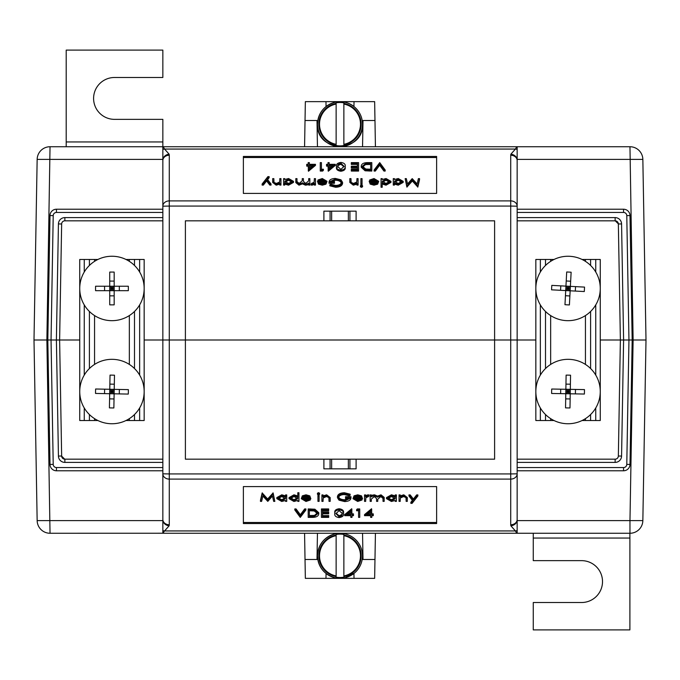 <?xml version="1.0" encoding="UTF-8"?>
<svg xmlns="http://www.w3.org/2000/svg" width="680" height="680" viewBox="0 0 680 680"><rect width="100%" height="100%" fill="white"/><g stroke="black" fill="none" stroke-linecap="round" stroke-linejoin="round"><path stroke-width="1.02" d="M362.55 146.736L363.001 120.513L374.977 120.513L374.646 101.643L305.354 101.643L304.572 146.736M349.928 220.822L494.606 220.822L356.107 220.822L356.107 211.157L349.928 211.157L349.928 220.822L185.394 220.822L323.892 220.822L323.892 211.157L331.644 211.157L331.644 220.822M348.355 220.822L348.355 211.157L331.644 211.157M348.355 211.157L349.928 211.157M517.157 146.736L629.969 146.736A12.886 12.886 0 0 1 642.846 159.392L646 340L632.179 340L646 340L642.846 520.608A12.886 12.886 0 0 1 629.969 533.264L517.157 533.264A6.443 4.564 90 0 1 516.758 533.264L162.843 533.264L164.569 530.935L515.432 530.935L510.901 525.852L510.714 524.764L510.714 479.102L169.286 479.102L169.286 524.764L169.099 525.852L164.569 530.935A6.443 5.202 17 0 1 162.843 530.562L162.843 533.239L50.031 533.264A12.886 12.886 0 0 1 37.154 520.608L34 340L37.154 159.392A12.886 12.886 0 0 1 50.031 146.736L162.843 146.736A6.443 4.564 -90 0 1 163.243 146.736L516.758 146.736L515.432 149.065L164.569 149.065L169.099 154.147L169.286 155.236L169.286 200.897L510.714 200.897L510.714 155.236L510.901 154.147L515.432 149.065A6.443 5.202 -163 0 1 517.157 149.439L517.157 146.736A6.443 4.564 -90 0 0 516.758 146.736M309.357 163.668L309.357 164.322L315.469 164.322L315.469 165.376L308.44 171.249L308.201 165.078L306.714 165.078L306.714 164.322L308.201 164.322L308.201 163.668M308.201 166.132L306.714 166.132L306.714 165.078M345.202 166.311L345.202 167.365C345.584 169.464 344.148 170.756 340.892 171.249C337.611 170.765 336.124 169.473 336.447 167.365L336.447 166.311C336.124 164.203 337.611 162.911 340.892 162.427C344.139 162.919 345.576 164.212 345.202 166.311C345.584 168.402 344.148 169.702 340.892 170.195C337.611 169.711 336.124 168.419 336.447 166.311M385.177 171.062L383.936 171.062L379.644 165.24L375.351 171.062L374.111 171.062L374.111 170.008L379.729 162.613L385.177 170.008L385.177 171.062M269.144 176.638L267.231 179.087L271.039 184.025L271.039 185.079L269.79 185.079L266.602 180.948L263.364 185.079L262.115 185.079L262.115 184.025L267.894 176.638L269.144 176.638L269.144 177.692L267.639 179.622M279.795 180.582L279.795 178.627L280.95 178.627L280.95 185.079L279.795 185.079L279.795 183.056L276.207 184.119L276.207 185.181L272.688 182.444L272.688 178.627L273.844 178.627L273.981 182.393L276.411 183.456L279.616 182.028L279.795 179.681M279.795 184.11L276.207 185.181M273.844 179.681L273.844 181.169M284.75 184.025L284.75 185.079L283.594 185.079L283.594 178.627L284.75 178.627L284.75 179.562L288.592 178.534L293.505 181.339L288.558 184.119L284.75 183.031L284.75 184.025L283.594 184.025M293.505 181.339L293.505 182.401L288.558 185.181L284.75 184.084M335.3 179.197L330.174 181.466L334.466 181.466L334.466 182.231L329.018 182.231C329.197 179.86 331.322 178.602 335.401 178.441L340.977 179.834L342.558 182.325L342.558 183.379C342.159 185.793 339.847 187.085 335.631 187.263L329.842 185.81L329.842 184.756L330.828 184.22L335.665 185.453C339.074 185.308 340.986 184.271 341.402 182.359C340.918 180.353 338.878 179.299 335.3 179.197L335.3 180.251L330.871 181.466M341.402 183.413C340.918 181.407 338.878 180.362 335.3 180.251M334.466 182.231L334.466 183.285L329.018 183.285L329.018 182.231M356.932 180.582L356.932 178.627L358.088 178.627L358.088 185.079L356.932 185.079L356.932 183.056L353.345 184.119L353.345 185.181L349.826 182.444L349.826 178.627L350.982 178.627L351.118 182.393L353.549 183.456L356.753 182.028L356.932 179.681M356.932 184.11L353.345 185.181M350.982 179.681L350.982 181.169M362.049 185.079L360.893 185.079L360.893 178.627L362.049 178.627L362.049 185.079M362.55 186.787L361.479 187.357L360.4 186.787L360.4 185.733L361.479 185.164L362.55 185.733L362.55 186.787M377.085 181.186L374.144 180.251L370.676 181.39M370.005 181.186L369.648 180.021L374 178.534L378.734 181.314L377.655 183.115L373.975 184.119L370.183 183.056L369.155 181.186L377.578 181.186L374.144 179.197L370.676 180.336L369.648 180.021M378.734 181.314L377.655 184.169L373.975 185.181L370.183 184.119L369.155 181.186M394.425 184.025L394.425 185.079L393.269 185.079L393.269 178.627L394.425 178.627L394.425 179.562L398.276 178.534L403.18 181.339L398.233 184.119L394.425 183.031L394.425 184.025L393.269 184.025M403.18 181.339L403.18 182.401L398.233 185.181L394.425 184.084M436.628 193.409L436.628 157.513L243.372 157.513L243.372 193.409L436.628 193.409L436.628 156.459L243.372 156.459L243.372 193.409M419.534 179.681L417.834 187.077L412.352 181.007L406.878 187.077L405.161 178.627L406.325 178.627L407.558 183.948L412.207 178.627L417.137 183.957L418.37 178.627L419.534 178.627L419.534 179.681M382.202 186.209L382.202 187.263L381.046 187.263L381.046 178.627L382.202 178.627L382.202 179.562L386.053 178.534L390.957 181.339L386.01 184.119L382.202 182.98L382.202 186.209L381.046 186.209M390.957 181.339L390.957 182.401L386.01 185.181L382.202 184.042M325.38 181.186L322.439 180.251L318.979 181.39M318.3 181.186L317.951 180.021L322.295 178.534L327.029 181.314L325.95 183.115L322.269 184.119L318.478 183.056L317.45 181.186L325.873 181.186L322.439 179.197L318.979 180.336L317.951 180.021M327.029 181.314L325.95 184.169L322.269 185.181L318.478 184.119L317.45 181.186M314.313 180.438L314.313 178.627L315.469 178.627L315.469 185.079L314.313 185.079L314.313 183.234L312.018 184.119L312.018 185.181L311.006 184.994L311.644 183.362L314.109 182.299L314.313 179.681M314.313 184.288L312.018 185.181M303.416 179.681L303.416 181.373L305.651 183.456L308.695 180.897L308.695 178.627L309.85 178.627L309.85 185.079L308.695 185.079L308.695 183.09L307.394 183.846L307.394 184.9L305.447 185.181L302.455 183.872L299.004 185.181L295.817 182.606L295.817 178.627L296.973 178.627L296.973 181.552L299.2 183.456L302.26 180.727L302.26 179.681M308.695 184.144L307.394 184.9M296.973 179.681L296.973 181.552M308.695 180.897L308.695 179.681M371.798 170.008L371.798 171.062L365.109 170.791L361.225 167.271L361.225 166.218C361.471 163.838 363.664 162.639 367.803 162.613L371.798 162.613L371.798 170.008L365.109 169.737L361.225 166.218M358.581 171.062L351.313 171.062L351.313 169.244L357.425 169.244L357.425 168.028L351.313 168.028L351.313 166.218L357.425 166.218L357.425 164.432L351.313 164.432L351.313 162.613L358.581 162.613L358.581 171.062M329.179 163.668L329.179 164.322L335.291 164.322L335.291 165.376L328.262 171.249L328.024 165.078L326.536 165.078L326.536 164.322L328.024 164.322L328.024 163.668M328.024 166.132L326.536 166.132L326.536 165.078M323.399 170.306L322.643 171.062L320.263 171.062L320.263 162.613L321.419 162.613L321.419 169.244L323.399 169.244L323.399 170.306M321.419 163.668L321.419 169.244M618.35 456.144L620.381 340L623.602 340L600.262 340L620.381 340L618.35 223.856L615.264 220.822L517.157 220.822M517.157 519.486L517.157 520.608L629.969 520.608L633.114 340L629.969 146.736A12.886 12.886 0 0 1 642.846 159.392L517.157 159.392L517.157 340L535.84 340L494.606 340L517.157 340L517.157 519.486A6.443 5.279 180 0 1 510.714 524.764M61.651 223.856L59.619 340L46.886 340L47.821 340L50.005 215.288M56.168 209.227L162.843 209.227M66.207 146.736L66.207 141.941L162.843 141.941L162.843 160.514A6.443 5.279 0 0 1 169.286 155.236M317.45 146.736L316.999 120.513L305.023 120.513M354.025 101.643L353.94 106.539M326.06 106.539L325.975 101.643M169.099 154.147A6.443 5.176 -19.1 0 0 162.843 159.392L37.154 159.392M517.157 209.227L623.832 209.227M629.994 215.288L632.179 340L628.957 340L632.179 340L629.994 464.712M621.571 223.932A6.443 6.443 0 0 0 615.137 217.6L615.137 220.822A3.221 3.221 0 0 1 618.358 223.983L621.571 223.932L623.602 340L628.957 340L626.781 215.611A3.221 3.221 0 0 0 623.56 212.449L517.157 212.449M185.394 459.179L331.644 459.179L331.644 468.843L323.892 468.843L323.892 459.179L185.394 459.179L185.394 340L162.843 340L494.606 340L185.394 340L185.394 220.822M50.031 146.736L46.886 340L34 340L46.886 340L50.031 533.264A12.886 12.886 0 0 1 37.154 520.608L162.843 520.608L162.843 340L144.16 340L162.843 340L162.843 160.514M58.429 456.067A6.443 6.443 0 0 0 64.864 462.4L64.864 459.179A3.221 3.221 0 0 1 61.642 456.017L58.429 456.067L56.397 340L79.739 340L59.619 340L61.651 456.144L64.736 459.179L162.843 459.179M162.843 220.822L64.736 220.822M494.606 220.822L494.606 459.179L356.107 459.179L494.606 459.179M163.243 146.736L164.569 149.065A6.443 5.202 -17 0 0 162.843 149.439M510.901 154.147A6.443 5.176 -160.9 0 1 517.157 159.392L517.157 149.439M517.157 160.514A6.443 5.279 180 0 0 510.714 155.236M517.157 206.176A6.443 5.279 180 0 0 510.714 200.897L510.714 206.066L517.157 206.176M162.843 206.176L169.286 206.066L169.286 473.935L162.843 473.824A6.443 5.279 0 0 0 169.286 479.102L169.286 473.935L510.714 473.935L510.714 206.066L169.286 206.066L169.286 200.897A6.443 5.279 0 0 0 162.843 206.176M374.977 120.513L375.428 146.736M49.997 215.552A6.443 6.443 0 0 1 56.44 209.227A6.443 6.443 0 0 0 49.997 215.552L53.218 215.611L51.042 340L53.218 464.389A3.221 3.221 0 0 0 56.44 467.551L162.843 467.551M58.429 223.932A6.443 6.443 0 0 1 64.864 217.6L64.864 220.822A3.221 3.221 0 0 0 61.642 223.983L58.429 223.932L56.397 340L47.821 340L49.997 464.448L53.218 464.389M630.003 215.552A6.443 6.443 0 0 0 623.56 209.227A6.443 6.443 0 0 1 630.003 215.552L626.781 215.611M419.534 178.627L417.834 186.014L412.352 179.953L406.878 186.014L406.878 187.077M406.878 186.014L405.161 178.627M407.039 186.014L407.039 187.077M412.352 179.953L412.352 181.007M417.673 186.014L417.673 187.077M417.834 186.014L417.834 187.077M398.225 183.456L402.024 181.339L398.233 179.197L394.425 181.314L398.225 183.456M398.233 184.119L398.233 185.181M402.024 182.393L398.233 180.251L394.425 182.368M398.233 179.197L398.233 180.251M386.002 183.456L389.801 181.339L386.01 179.197L382.202 181.314L386.002 183.456M386.01 184.119L386.01 185.181M389.801 182.393L386.01 180.251L382.202 182.368M386.01 179.197L386.01 180.251M377.459 181.849L370.311 181.849L373.915 183.456L376.337 182.954L377.459 181.849M374.144 179.197L374.144 180.251M370.676 180.336L370.676 181.186M370.183 183.056L370.183 184.119M373.975 184.119L373.975 185.181M377.655 183.115L377.655 184.169M376.431 182.903L371.322 182.903M362.55 185.733L361.479 186.303L361.479 187.357M361.479 186.303L360.4 185.733M362.049 184.025L360.893 184.025M353.345 184.119L349.826 181.381M358.088 184.025L356.932 184.025M342.558 182.325C342.159 184.739 339.847 186.031 335.631 186.209L335.631 187.263M335.631 186.209L329.842 184.756M325.754 181.849L318.606 181.849L322.209 183.456L324.632 182.954L325.754 181.849M322.439 179.197L322.439 180.251M318.979 180.336L318.979 181.186M318.478 183.056L318.478 184.119M322.269 184.119L322.269 185.181M325.95 183.115L325.95 184.169M324.725 182.903L319.617 182.903M312.018 184.119L311.006 183.94M315.469 184.025L314.313 184.025M302.26 180.727L302.26 178.627L303.416 178.627L303.416 181.373M307.394 183.846L305.447 184.119L302.455 182.818L299.004 184.119L299.004 185.181M299.004 184.119L295.817 181.552M302.455 182.818L302.455 183.872M305.447 184.119L305.447 185.181M309.85 184.025L308.695 184.025M288.541 183.456L292.349 181.339L288.55 179.197L284.75 181.314L288.541 183.456M288.558 184.119L288.558 185.181M292.349 182.393L288.55 180.251L284.75 182.368M288.55 179.197L288.55 180.251M276.207 184.119L272.688 181.381M280.95 184.025L279.795 184.025M271.039 184.025L269.79 184.025L266.602 179.894L263.364 184.025L263.364 185.079M263.364 184.025L262.115 184.025M266.602 179.894L266.602 180.948M269.79 184.025L269.79 185.079M385.177 170.008L383.936 170.008L379.644 164.178L375.351 170.008L375.351 171.062M375.351 170.008L374.111 170.008M379.644 164.178L379.644 165.24M383.936 170.008L383.936 171.062M370.642 163.37L365.483 163.566L362.38 166.218L365.772 169.04L370.642 169.244L370.642 163.37M365.109 169.737L365.109 170.791M370.642 169.244L370.642 164.432L365.483 164.619L362.38 167.271M365.483 163.566L365.483 164.619M357.425 166.218L357.425 163.37L351.313 163.37M357.425 169.244L357.425 166.974L351.313 166.974M358.581 170.008L351.313 170.008M344.046 166.311L340.858 163.183L338.096 164.45L337.603 166.311L340.858 169.439L344.046 166.311M340.892 170.195L340.892 171.249M344.029 166.838L340.858 164.237L338.096 165.512L337.603 167.365M340.858 163.183L340.858 164.237M338.096 164.45L338.096 165.512M335.291 164.322L328.024 170.195M328.024 164.322L328.024 162.613L329.179 162.613L329.179 164.322M333.022 165.078L329.179 165.078L329.179 168.292L333.022 165.078M328.262 170.195L328.262 171.249M331.755 166.132L329.179 166.132L329.179 168.292M323.399 169.244L322.643 171.062M322.643 170.008L320.263 170.008M315.469 164.322L308.201 170.195M308.201 164.322L308.201 162.613L309.357 162.613L309.357 164.322M313.2 165.078L309.357 165.078L309.357 168.292L313.2 165.078M308.44 170.195L308.44 171.249M311.933 166.132L309.357 166.132L309.357 168.292M353.94 106.471A22.55 22.55 0 0 0 340 101.643M584.528 287.104A64.77 28.39 93 0 1 584.426 289.323A64.77 28.39 93 0 1 584.29 291.541L570.154 290.802L569.406 304.938A64.77 28.39 3 0 1 564.969 304.7L565.717 290.564L551.573 289.825A64.77 28.39 93 0 1 551.675 287.606A64.77 28.39 93 0 1 551.812 285.387L570.384 286.356L570.154 290.802L565.717 290.564L566.695 271.991A64.77 28.39 3 0 1 571.132 272.221L570.384 286.356L584.528 287.104M535.883 286.773A32.206 32.206 0 0 1 569.738 256.3A32.206 32.206 0 0 1 600.219 290.156A32.206 32.206 0 0 1 566.363 320.628A32.206 32.206 0 0 1 535.883 286.773M575.535 286.628L575.297 291.074M560.804 285.855L560.567 290.292M565.446 295.715L569.883 295.945M568.165 286.246L567.936 290.683M565.828 288.346L568.046 288.464L565.717 290.564M565.947 286.127L570.154 290.802M566.219 280.984L570.656 281.214M570.274 288.583L568.046 288.464L570.384 286.356M162.843 141.941L162.843 119.357L114.529 119.357A20.935 20.935 0 0 1 93.593 98.422A20.935 20.935 0 0 1 114.529 77.486L162.843 77.486L162.843 50.108L66.207 50.108L66.207 141.941M533.264 602.514L533.264 629.892L629.892 629.892L629.892 538.058L533.264 538.058L533.264 560.643L581.578 560.643A20.935 20.935 0 0 1 602.514 581.578A20.935 20.935 0 0 1 581.578 602.514L533.264 602.514M629.892 533.264L629.892 538.058M533.264 533.264L533.264 538.058M326.06 573.529A22.55 22.55 0 0 0 340 578.357M317.45 533.264L316.999 559.487L305.023 559.487L305.354 578.357L374.646 578.357L375.428 533.264M343.868 577.167L343.868 576.589A21.131 21.131 0 0 0 343.868 535.033L343.868 534.454A21.701 21.701 0 0 0 336.132 534.454L336.132 535.033A21.131 21.131 0 0 0 336.132 576.589L336.132 577.167A21.701 21.701 0 0 0 343.868 577.167M336.132 535.687L336.132 575.935A20.493 20.493 0 0 1 336.132 535.687M343.868 535.687L343.868 575.935A20.493 20.493 0 0 0 343.868 535.687L343.868 535.033L343.868 535.687M128.325 286.238A64.77 28.39 90 0 1 128.341 288.464A64.77 28.39 90 0 1 128.325 290.683L114.172 290.683L114.172 304.844A64.77 28.39 0 0 1 109.727 304.844L109.727 290.683L95.574 290.683A64.77 28.39 90 0 1 95.557 288.464A64.77 28.39 90 0 1 95.574 286.238L114.172 286.238L114.172 290.683L109.727 290.683L109.727 272.085A64.77 28.39 0 0 1 114.172 272.085L114.172 286.238L128.325 286.238M79.739 288.464A32.206 32.206 0 0 1 111.954 256.25A32.206 32.206 0 0 1 144.16 288.464A32.206 32.206 0 0 1 111.954 320.671A32.206 32.206 0 0 1 79.739 288.464M119.323 286.238L119.323 290.683M104.576 286.238L104.576 290.683M109.727 295.843L114.172 295.843M111.954 286.238L111.954 290.683M109.727 288.464L111.954 288.464L109.727 290.683M109.727 286.238L114.172 290.683M109.727 281.087L114.172 281.087M114.172 288.464L111.954 288.464L114.172 286.238M356.107 468.843L356.107 459.179L349.928 459.179L349.928 468.843L356.107 468.843M331.644 459.179L349.928 459.179M331.644 468.843L348.355 468.843L348.355 459.179M349.928 468.843L348.355 468.843M370.642 516.332L370.642 515.678L364.531 515.678L364.531 514.624L371.56 508.75L371.798 514.921L373.286 514.921L373.286 515.678L371.798 515.678L371.798 516.332M371.798 513.867L373.286 513.867L373.286 514.921M334.798 513.689L334.798 512.635C334.416 510.535 335.852 509.243 339.107 508.75C342.388 509.235 343.876 510.527 343.553 512.635L343.553 513.689C343.876 515.797 342.388 517.089 339.107 517.573C335.861 517.081 334.424 515.788 334.798 513.689C334.416 511.598 335.852 510.298 339.107 509.804C342.388 510.289 343.876 511.581 343.553 513.689M294.822 508.938L296.063 508.938L300.356 514.76L304.649 508.938L305.889 508.938L305.889 509.991L300.271 517.387L294.822 509.991L294.822 508.938M410.856 503.362L412.769 500.913L408.96 495.975L408.96 494.921L410.21 494.921L413.398 499.052L416.636 494.921L417.885 494.921L417.885 495.975L412.105 503.362L410.856 503.362L410.856 502.308L412.361 500.378M400.205 499.417L400.205 501.373L399.05 501.373L399.05 494.921L400.205 494.921L400.205 496.944L403.793 495.881L403.793 494.819L407.311 497.556L407.311 501.373L406.155 501.373L406.019 497.607L403.589 496.544L400.384 497.973L400.205 500.318M400.205 495.89L403.793 494.819M406.155 500.318L406.155 498.831M395.25 495.975L395.25 494.921L396.406 494.921L396.406 501.373L395.25 501.373L395.25 500.438L391.408 501.466L386.495 498.661L391.442 495.881L395.25 496.969L395.25 495.975L396.406 495.975M386.495 498.661L386.495 497.598L391.442 494.819L395.25 495.915M344.7 500.803L349.826 498.534L345.534 498.534L345.534 497.769L350.982 497.769C350.803 500.14 348.678 501.398 344.599 501.56L339.023 500.165L337.442 497.675L337.442 496.621C337.841 494.207 340.153 492.915 344.369 492.737L350.157 494.19L350.157 495.244L349.171 495.779L344.335 494.547C340.926 494.692 339.014 495.728 338.598 497.641C339.082 499.647 341.122 500.701 344.7 500.803L344.7 499.749L349.129 498.534M338.598 496.587C339.082 498.593 341.122 499.638 344.7 499.749M345.534 497.769L345.534 496.714L350.982 496.714L350.982 497.769M323.068 499.417L323.068 501.373L321.912 501.373L321.912 494.921L323.068 494.921L323.068 496.944L326.655 495.881L326.655 494.819L330.174 497.556L330.174 501.373L329.018 501.373L328.882 497.607L326.451 496.544L323.247 497.973L323.068 500.318M323.068 495.89L326.655 494.819M329.018 500.318L329.018 498.831M317.951 494.921L319.107 494.921L319.107 501.373L317.951 501.373L317.951 494.921M317.45 493.212L318.521 492.643L319.6 493.212L319.6 494.267L318.521 494.836L317.45 494.267L317.45 493.212M302.914 498.814L305.856 499.749L309.324 498.61M309.995 498.814L310.352 499.978L306 501.466L301.265 498.687L302.345 496.885L306.025 495.881L309.817 496.944L310.845 498.814L302.422 498.814L305.856 500.803L309.324 499.664L310.352 499.978M301.265 498.687L302.345 495.831L306.025 494.819L309.817 495.881L310.845 498.814M285.575 495.975L285.575 494.921L286.731 494.921L286.731 501.373L285.575 501.373L285.575 500.438L281.724 501.466L276.82 498.661L281.767 495.881L285.575 496.969L285.575 495.975L286.731 495.975M276.82 498.661L276.82 497.598L281.767 494.819L285.575 495.915M243.372 486.591L243.372 522.486L436.628 522.486L436.628 486.591L243.372 486.591L243.372 523.54L436.628 523.54L436.628 486.591M260.466 500.318L262.166 492.923L267.648 498.992L273.122 492.923L274.839 501.373L273.675 501.373L272.442 496.052L267.793 501.373L262.863 496.043L261.63 501.373L260.466 501.373L260.466 500.318M297.798 493.79L297.798 492.737L298.953 492.737L298.953 501.373L297.798 501.373L297.798 500.438L293.947 501.466L289.043 498.661L293.99 495.881L297.798 497.021L297.798 493.79L298.953 493.79M289.043 498.661L289.043 497.598L293.99 494.819L297.798 495.958M354.62 498.814L357.561 499.749L361.021 498.61M361.7 498.814L362.049 499.978L357.705 501.466L352.971 498.687L354.05 496.885L357.731 495.881L361.522 496.944L362.55 498.814L354.127 498.814L357.561 500.803L361.021 499.664L362.049 499.978M352.971 498.687L354.05 495.831L357.731 494.819L361.522 495.881L362.55 498.814M365.687 499.562L365.687 501.373L364.531 501.373L364.531 494.921L365.687 494.921L365.687 496.765L367.982 495.881L367.982 494.819L368.993 495.006L368.356 496.638L365.891 497.7L365.687 500.318M365.687 495.712L367.982 494.819M376.584 500.318L376.584 498.627L374.349 496.544L371.305 499.103L371.305 501.373L370.149 501.373L370.149 494.921L371.305 494.921L371.305 496.91L372.606 496.154L372.606 495.1L374.552 494.819L377.545 496.128L380.995 494.819L384.183 497.394L384.183 501.373L383.027 501.373L383.027 498.448L380.8 496.544L377.74 499.273L377.74 500.318M371.305 495.856L372.606 495.1M383.027 500.318L383.027 498.448M371.305 499.103L371.305 500.318M308.201 509.991L308.201 508.938L314.891 509.21L318.775 512.729L318.775 513.783C318.529 516.163 316.336 517.361 312.197 517.387L308.201 517.387L308.201 509.991L314.891 510.263L318.775 513.783M321.419 508.938L328.686 508.938L328.686 510.756L322.575 510.756L322.575 511.972L328.686 511.972L328.686 513.783L322.575 513.783L322.575 515.567L328.686 515.567L328.686 517.387L321.419 517.387L321.419 508.938M350.82 516.332L350.82 515.678L344.709 515.678L344.709 514.624L351.738 508.75L351.976 514.921L353.464 514.921L353.464 515.678L351.976 515.678L351.976 516.332M351.976 513.867L353.464 513.867L353.464 514.921M356.6 509.694L357.357 508.938L359.737 508.938L359.737 517.387L358.581 517.387L358.581 510.756L356.6 510.756L356.6 509.694M358.581 516.332L358.581 510.756M623.832 470.772L517.157 470.772M362.55 533.264L363.001 559.487L374.977 559.487M325.975 578.357L326.06 573.461M353.94 573.461L354.025 578.357M629.969 533.264L629.969 520.608L642.846 520.608M510.901 525.852A6.443 5.176 160.9 0 0 517.157 520.608L517.157 533.239M162.843 470.772L56.168 470.772M50.005 464.712L49.997 464.448A6.443 6.443 0 0 0 56.44 470.772A6.443 6.443 0 0 1 49.997 464.448M517.157 459.179L615.137 459.179L615.137 462.4A6.443 6.443 0 0 0 621.571 456.067L623.602 340L628.957 340L626.781 464.389L630.003 464.448A6.443 6.443 0 0 1 623.56 470.772A6.443 6.443 0 0 0 630.003 464.448M621.571 456.067L618.358 456.017A3.221 3.221 0 0 1 615.137 459.179L615.264 459.179M516.758 533.264L515.432 530.935A6.443 5.202 163 0 0 517.157 530.562M169.099 525.852A6.443 5.176 19.1 0 1 162.843 520.608L162.843 530.562M162.843 519.486A6.443 5.279 -0 0 0 169.286 524.764M517.157 473.824L510.714 473.935L510.714 479.102A6.443 5.279 180 0 0 517.157 473.824M305.023 559.487L304.572 533.264M260.466 501.373L262.166 493.986L267.648 500.046L273.122 493.986L273.122 492.923M273.122 493.986L274.839 501.373M272.96 493.986L272.96 492.923M267.648 500.046L267.648 498.992M262.327 493.986L262.327 492.923M262.166 493.986L262.166 492.923M281.775 496.544L277.975 498.661L281.767 500.803L285.575 498.687L281.775 496.544M281.767 495.881L281.767 494.819M277.975 497.607L281.767 499.749L285.575 497.633M281.767 500.803L281.767 499.749M293.998 496.544L290.199 498.661L293.99 500.803L297.798 498.687L293.998 496.544M293.99 495.881L293.99 494.819M290.199 497.607L293.99 499.749L297.798 497.633M293.99 500.803L293.99 499.749M302.541 498.151L309.689 498.151L306.085 496.544L303.662 497.046L302.541 498.151M305.856 500.803L305.856 499.749M309.324 499.664L309.324 498.814M309.817 496.944L309.817 495.881M306.025 495.881L306.025 494.819M302.345 496.885L302.345 495.831M303.569 497.097L308.677 497.097M317.45 494.267L318.521 493.697L318.521 492.643M318.521 493.697L319.6 494.267M317.951 495.975L319.107 495.975M326.655 495.881L330.174 498.618M321.912 495.975L323.068 495.975M337.442 497.675C337.841 495.261 340.153 493.969 344.369 493.79L344.369 492.737M344.369 493.79L350.157 495.244M354.246 498.151L361.394 498.151L357.791 496.544L355.368 497.046L354.246 498.151M357.561 500.803L357.561 499.749M361.021 499.664L361.021 498.814M361.522 496.944L361.522 495.881M357.731 495.881L357.731 494.819M354.05 496.885L354.05 495.831M355.274 497.097L360.383 497.097M367.982 495.881L368.993 496.06M364.531 495.975L365.687 495.975M377.74 499.273L377.74 501.373L376.584 501.373L376.584 498.627M372.606 496.154L374.552 495.881L377.545 497.182L380.995 495.881L380.995 494.819M380.995 495.881L384.183 498.448M377.545 497.182L377.545 496.128M374.552 495.881L374.552 494.819M370.149 495.975L371.305 495.975M391.459 496.544L387.651 498.661L391.45 500.803L395.25 498.687L391.459 496.544M391.442 495.881L391.442 494.819M387.651 497.607L391.45 499.749L395.25 497.633M391.45 500.803L391.45 499.749M403.793 495.881L407.311 498.618M399.05 495.975L400.205 495.975M408.96 495.975L410.21 495.975L413.398 500.106L416.636 495.975L416.636 494.921M416.636 495.975L417.885 495.975M413.398 500.106L413.398 499.052M410.21 495.975L410.21 494.921M294.822 509.991L296.063 509.991L300.356 515.822L304.649 509.991L304.649 508.938M304.649 509.991L305.889 509.991M300.356 515.822L300.356 514.76M296.063 509.991L296.063 508.938M309.357 516.63L314.517 516.435L317.62 513.783L314.228 510.96L309.357 510.756L309.357 516.63M314.891 510.263L314.891 509.21M309.357 510.756L309.357 515.567L314.517 515.38L317.62 512.729M314.517 516.435L314.517 515.38M322.575 513.783L322.575 516.63L328.686 516.63M322.575 510.756L322.575 513.026L328.686 513.026M321.419 509.991L328.686 509.991M335.954 513.689L339.142 516.817L341.904 515.55L342.397 513.689L339.142 510.561L335.954 513.689M339.107 509.804L339.107 508.75M335.971 513.162L339.142 515.763L341.904 514.488L342.397 512.635M339.142 516.817L339.142 515.763M341.904 515.55L341.904 514.488M344.709 515.678L351.976 509.804M351.976 515.678L351.976 517.387L350.82 517.387L350.82 515.678M346.978 514.921L350.82 514.921L350.82 511.708L346.978 514.921M351.738 509.804L351.738 508.75M348.245 513.867L350.82 513.867L350.82 511.708M356.6 510.756L357.357 508.938M357.357 509.991L359.737 509.991M364.531 515.678L371.798 509.804M371.798 515.678L371.798 517.387L370.642 517.387L370.642 515.678M366.8 514.921L370.642 514.921L370.642 511.708L366.8 514.921M371.56 509.804L371.56 508.75M368.067 513.867L370.642 513.867L370.642 511.708M585.446 261.35L585.446 259.471L582.088 259.471M550.656 261.35L550.656 259.471L554.013 259.471M550.656 364.429L550.656 315.571M585.446 364.429L585.446 315.571M554.013 420.529L550.656 420.529L550.656 418.65M585.446 418.65L585.446 420.529L582.088 420.529M540.354 407.975L540.354 420.529L545.505 420.529L545.505 414.536M545.505 368.534L545.505 311.466M545.505 265.464L545.505 259.471L540.354 259.471L540.354 272.025M545.505 420.529L550.656 420.529M550.656 259.471L545.505 259.471M540.354 375.096L540.354 304.903M540.354 420.529L535.84 420.529L535.84 259.471L540.354 259.471M585.446 420.529L600.262 420.529L600.262 259.471L585.446 259.471M595.748 420.529L595.748 407.975M595.748 375.096L595.748 304.903M595.748 272.025L595.748 259.471M590.597 420.529L590.597 414.536M590.597 368.534L590.597 311.466M590.597 265.464L590.597 259.471M584.468 389.598A64.77 28.39 91 0 1 584.443 391.825A64.77 28.39 91 0 1 584.392 394.043L570.231 393.796L569.985 407.949A64.77 28.39 1 0 1 565.539 407.873L565.785 393.72L551.633 393.474A64.77 28.39 91 0 1 551.659 391.255A64.77 28.39 91 0 1 551.71 389.028L570.308 389.351L570.231 393.796L565.785 393.72L566.117 375.122A64.77 28.39 1 0 1 570.554 375.199L570.308 389.351L584.468 389.598M535.848 390.975A32.206 32.206 0 0 1 568.608 359.329A32.206 32.206 0 0 1 600.253 392.096A32.206 32.206 0 0 1 567.486 423.742A32.206 32.206 0 0 1 535.848 390.975M575.467 389.445L575.39 393.89M560.711 389.19L560.635 393.626M565.7 398.871L570.146 398.947M568.089 389.317L568.012 393.762M565.828 391.501L568.046 391.536L565.785 393.72M565.87 389.274L570.231 393.796M565.956 384.124L570.401 384.2M570.274 391.578L568.046 391.536L570.308 389.351M343.868 145.545L343.868 144.968A21.131 21.131 0 0 0 343.868 103.411L343.868 102.833A21.701 21.701 0 0 0 336.132 102.833L336.132 103.411A21.131 21.131 0 0 0 336.132 144.968L336.132 145.545A21.701 21.701 0 0 0 343.868 145.545M336.132 104.066L336.132 144.313A20.493 20.493 0 0 1 336.132 104.066M343.868 104.066L343.868 144.313A20.493 20.493 0 0 0 343.868 104.066L343.868 103.411L343.868 104.066M129.344 261.35L129.344 259.471L125.987 259.471M94.554 261.35L94.554 259.471L97.911 259.471M94.554 364.429L94.554 315.571M129.344 364.429L129.344 315.571M97.911 420.529L94.554 420.529L94.554 418.65M129.344 418.65L129.344 420.529L125.987 420.529M84.252 407.975L84.252 420.529L89.403 420.529L89.403 414.536M89.403 368.534L89.403 311.466M89.403 265.464L89.403 259.471L84.252 259.471L84.252 272.025M89.403 420.529L94.554 420.529M94.554 259.471L89.403 259.471M84.252 375.096L84.252 304.903M84.252 420.529L79.739 420.529L79.739 259.471L84.252 259.471M129.344 420.529L144.16 420.529L144.16 259.471L129.344 259.471M139.647 420.529L139.647 407.975M139.647 375.096L139.647 304.903M139.647 272.025L139.647 259.471M134.495 420.529L134.495 414.536M134.495 368.534L134.495 311.466M134.495 265.464L134.495 259.471M128.367 389.631A64.77 28.39 91.1 0 1 128.341 391.85A64.77 28.39 91.1 0 1 128.282 394.077L114.13 393.805L113.857 407.957A64.77 28.39 1.1 0 1 109.412 407.873L109.684 393.72L95.531 393.44A64.77 28.39 91.1 0 1 95.557 391.221A64.77 28.39 91.1 0 1 95.616 389.002L114.215 389.359L114.13 393.805L109.684 393.72L110.041 375.113A64.77 28.39 1.1 0 1 114.486 375.207L114.215 389.359L128.367 389.631M79.747 390.915A32.206 32.206 0 0 1 112.574 359.329A32.206 32.206 0 0 1 144.151 392.156A32.206 32.206 0 0 1 111.325 423.742A32.206 32.206 0 0 1 79.747 390.915M119.365 389.453L119.281 393.899M104.618 389.173L104.533 393.618M109.582 398.871L114.028 398.956M111.996 389.317L111.903 393.762M109.727 391.493L111.954 391.536L109.684 393.72M109.769 389.274L114.13 393.805M109.871 384.115L114.317 384.208M114.172 391.578L111.954 391.536L114.215 389.359M330.072 220.822L330.072 211.157M64.864 217.6L162.843 217.6M162.843 212.449L56.44 212.449A3.221 3.221 0 0 0 53.218 215.611M56.44 212.449L56.44 209.227M517.157 217.6L615.137 217.6M623.56 209.227L623.56 212.449M369.197 170.008L369.197 171.062M369.163 163.37L369.163 164.432M317.517 555.807A22.482 22.482 0 0 0 340 578.298A22.482 22.482 0 0 0 362.482 555.807A22.482 22.482 0 0 0 340 533.324A22.482 22.482 0 0 0 317.517 555.807C318.265 567.222 324.122 574.532 335.096 577.754L345.253 577.677L354.331 573.138C359.626 568.573 362.346 562.802 362.491 555.807C362.355 548.964 359.728 543.26 354.603 538.713C348.976 534.115 342.584 532.474 335.435 533.792C324.275 536.902 318.3 544.246 317.509 555.807M330.072 468.843L330.072 459.179M615.137 462.4L517.157 462.4M517.157 467.551L623.56 467.551A3.221 3.221 0 0 0 626.781 464.389M623.56 467.551L623.56 470.772M162.843 462.4L64.864 462.4M56.44 470.772L56.44 467.551M310.802 509.991L310.802 508.938M310.837 516.63L310.837 515.567M317.517 124.194A22.482 22.482 0 0 0 340 146.676A22.482 22.482 0 0 0 362.482 124.194A22.482 22.482 0 0 0 340 101.703A22.482 22.482 0 0 0 317.517 124.194C316.124 153.204 363.876 153.204 362.491 124.194C362.355 117.343 359.728 111.639 354.603 107.091C348.976 102.493 342.584 100.853 335.435 102.17C324.275 105.281 318.3 112.625 317.509 124.194"/></g></svg>
